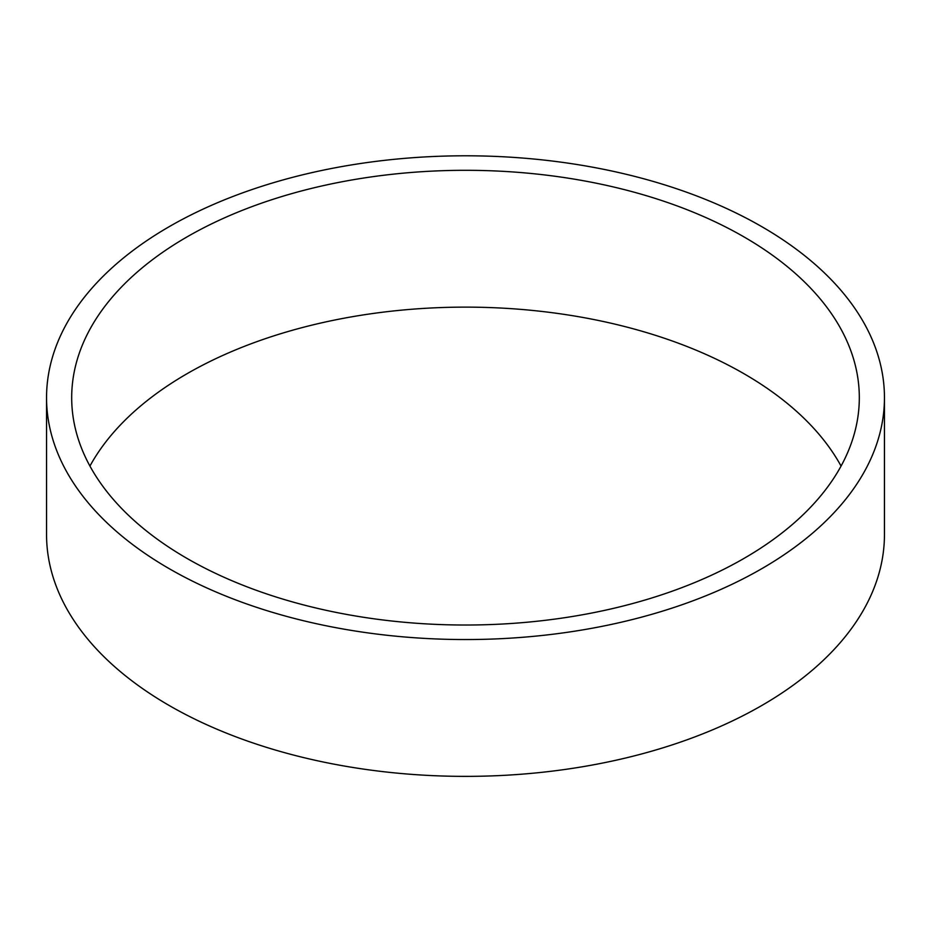 <?xml version="1.0" encoding="UTF-8"?>
<svg xmlns="http://www.w3.org/2000/svg" width="931" height="931" viewBox="0 0 931 931"><rect width="100%" height="100%" fill="white"/><g stroke="black" fill="none" stroke-linecap="round" stroke-linejoin="round"><path stroke-width="1.4" d="M187.038 558.437A393.813 227.362 0 0 0 616.206 607.722A393.813 227.362 0 0 0 859.313 397.665A393.813 227.362 0 0 0 465.5 170.303A393.813 227.362 0 0 0 71.687 397.665A393.813 227.362 0 0 0 187.038 558.437M841.065 466.082A393.813 227.362 0 0 0 465.5 307.125A393.813 227.362 0 0 0 89.935 466.082M169.256 568.701A418.95 241.874 180 0 1 46.55 397.665A418.95 241.874 180 0 1 465.5 155.791A418.95 241.874 180 0 1 884.45 397.665A418.95 241.874 180 0 1 625.83 621.14A418.95 241.874 180 0 1 169.256 568.701M884.45 397.665L884.45 534.499A418.95 241.874 180 0 1 625.83 757.962A418.95 241.874 180 0 1 169.256 705.535A418.95 241.874 180 0 1 46.55 534.499L46.55 397.665"/></g></svg>
